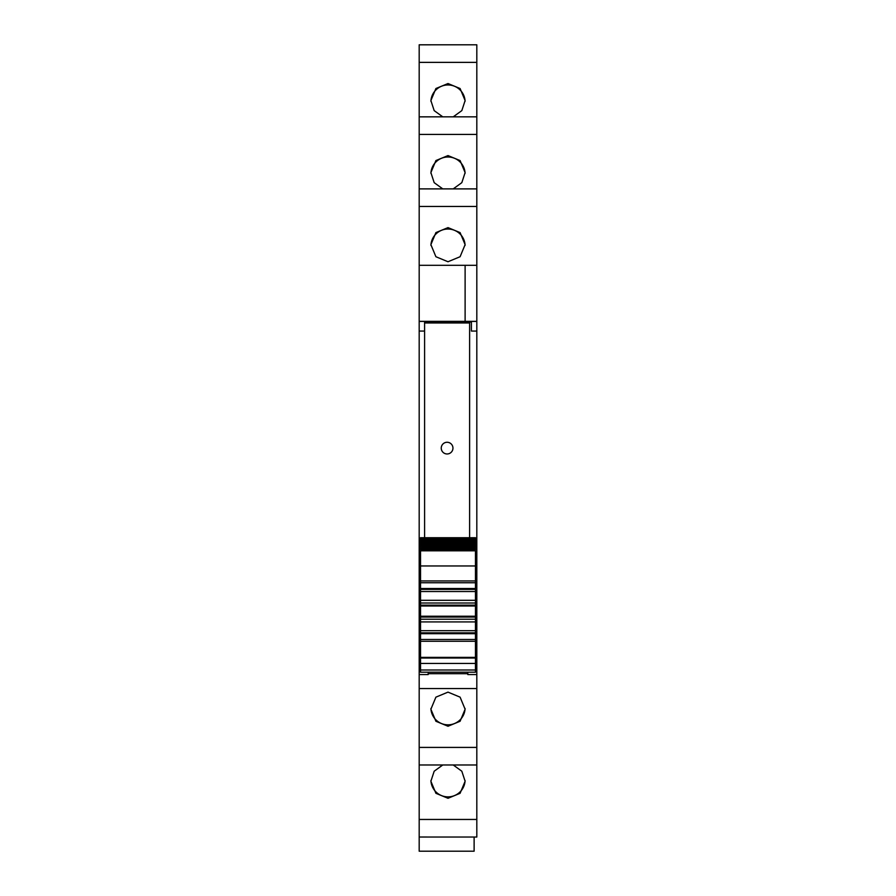 <?xml version="1.0" encoding="UTF-8"?>
<svg xmlns="http://www.w3.org/2000/svg" width="896" height="896" viewBox="0 0 896 896"><rect width="100%" height="100%" fill="white"/><g stroke="black" fill="none" stroke-linecap="round" stroke-linejoin="round"><path stroke-width="1.34" d="M424.592 331.061L419.182 331.061L419.182 321.406L424.592 321.406L424.592 322.952L469.616 322.952L469.616 537.723M419.182 206.461L419.182 265.317L465.114 265.317L465.114 321.35L419.182 321.35L419.182 265.317L476.818 265.317L476.818 116.838L419.182 116.85L419.182 206.461L476.818 206.461M419.182 188.888L476.818 188.888L419.182 188.877M419.182 62.373L419.182 116.838L476.818 116.838L476.818 44.8L419.182 44.811L419.182 62.373L476.818 62.373M419.182 44.811L476.818 44.8M476.818 837.021L476.818 819.459L419.182 819.459L419.182 837.021L476.818 837.032L419.182 837.021L419.182 851.2L474.118 851.2L474.118 837.032M419.182 819.459L419.182 764.982L476.818 764.982L476.818 819.459M419.182 331.061L419.182 764.982L476.818 764.982L476.818 674.587L467.813 674.587L467.813 672.202M419.182 321.406L465.114 321.339L465.114 265.317M424.592 322.056L471.408 322.056M476.818 321.406L471.408 321.406L471.408 331.061L476.818 331.061L476.818 321.339L465.114 321.339M419.182 565.186L420.538 565.186M419.182 574.694L420.538 574.694M419.182 668.662L420.538 668.662M419.182 669.558L420.538 669.558M419.182 674.587L428.187 674.587L428.187 672.202M428.187 674.587L428.187 673.691L467.813 673.691M448 692.126L435.904 697.155L430.886 709.229L435.904 721.269L448 726.253L460.096 721.269L465.114 709.229L460.096 697.155L448 692.126M453.23 764.994L461.821 771.21L465.114 781.267L460.096 793.307L448 798.291L435.904 793.307L430.886 781.267L434.179 771.21L442.77 764.994M476.818 283.483L476.818 285.578M442.77 116.838L434.179 110.622L430.886 100.565L435.904 88.525L448 83.541L460.096 88.525L465.114 100.565L461.821 110.622L453.23 116.838M453.23 188.877L461.821 182.661L465.114 172.603L460.096 160.563L448 155.579L435.904 160.563L430.886 172.603L434.179 182.661L442.77 188.877M448 261.744L460.096 256.726L465.114 244.642L460.096 232.602L448 227.618L435.904 232.602L430.886 244.642L435.904 256.726L448 261.744M476.818 321.339L476.818 265.317M475.462 565.186L476.818 565.186L476.818 574.694L475.462 574.694M476.818 674.587L476.818 669.558L475.462 669.558M465.091 708.501A17.114 17.058 0 0 1 448 724.83A17.114 17.058 0 0 1 430.909 708.501M465.091 780.539A17.114 17.058 0 0 1 448 796.869A17.114 17.058 0 0 1 430.909 780.539M430.909 101.293A17.114 17.058 180 0 1 448 84.963A17.114 17.058 180 0 1 465.091 101.293M430.909 173.331A17.114 17.058 180 0 1 448 157.002A17.114 17.058 180 0 1 465.091 173.331M430.909 245.37A17.114 17.058 180 0 1 448 229.04A17.114 17.058 180 0 1 465.091 245.37M475.462 668.662L476.818 668.662L476.818 574.694M476.818 669.558L476.818 668.662M476.818 574.728L475.462 574.728M476.818 565.186L476.818 331.061M420.538 658.011L475.462 658.011L475.462 657.384L420.538 657.384L420.538 672.157M475.462 658.011L475.462 672.157M475.462 657.384L475.462 619.214L420.538 619.214L420.538 639.475L475.462 639.475L420.538 639.475L420.538 641.278L475.462 641.278M420.538 657.384L420.538 641.278M420.538 630.694L475.462 630.694M420.538 631.826L420.538 633.696L475.462 633.696M420.538 621.914L475.462 621.914M420.538 619.214L475.462 619.214L475.462 582.747L420.538 582.747L420.538 619.214M420.538 603.008L475.462 603.008M420.538 600.309L475.462 600.309M420.538 587.698L420.538 589.389L475.462 589.389L475.462 588.526L420.538 588.526M420.538 591.528L475.462 591.528M475.462 582.747L420.538 582.747L420.538 565.958L475.462 565.958L475.462 582.747M420.538 565.958L420.538 550.816L475.462 550.816L475.462 565.958M475.462 550.816L420.538 550.816M420.538 549.976L475.462 549.763L420.538 549.976M475.462 549.192L475.462 549.763M420.538 549.192L420.538 549.763M420.538 548.99L475.462 548.654L420.538 548.99M475.462 547.994L475.462 548.654M420.538 547.994L420.538 548.654M420.538 547.826L475.462 547.366L420.538 547.826M475.462 546.605L475.462 547.366M420.538 546.605L420.538 547.366M420.538 546.47L420.538 545.888L475.462 545.888L475.462 546.47L420.538 546.47M475.462 545.037L475.462 545.888M420.538 545.037L420.538 545.888M420.538 544.936L420.538 544.242L475.462 544.242L475.462 544.936L420.538 544.936M475.462 543.29L475.462 544.242M420.538 543.29L420.538 544.242M420.538 543.211L420.538 542.416L475.462 542.416L475.462 543.211L420.538 543.211M420.538 542.416L420.538 541.318L475.462 541.318L475.462 542.416M420.538 541.318L420.538 540.422L475.462 540.422L475.462 541.318L420.538 541.318M420.538 540.422L420.538 539.258L475.462 539.258L475.462 540.422M475.462 538.675L475.462 539.258L420.538 539.258L420.538 537.835L475.462 537.835L475.462 538.675L420.538 538.675M420.538 537.835L475.462 537.835M424.592 322.952L424.592 537.723M452.95 448.123A5.858 5.858 180 0 0 447.104 442.266A5.858 5.858 180 0 0 441.246 448.123A5.858 5.858 180 0 0 447.104 453.97A5.858 5.858 180 0 0 452.95 448.123A5.858 5.858 180 0 0 447.104 442.266A5.858 5.858 180 0 0 441.246 448.123A5.858 5.858 180 0 0 447.104 453.97A5.858 5.858 180 0 0 452.95 448.123M419.182 666.266L420.538 666.266M419.182 688.554L476.818 688.554M419.182 747.421L476.818 747.421M419.182 134.422L476.818 134.422M475.462 666.266L476.818 666.266M419.182 574.728L420.538 574.728M419.182 584.718L420.538 584.718M475.462 584.718L476.818 584.718M419.182 579.936L420.538 579.936M475.462 579.936L476.818 579.936M419.182 578.323L420.538 578.323M475.462 578.323L476.818 578.323M420.538 670.006L475.462 670.006M420.538 663.454L475.462 663.454M475.462 632.834L420.538 632.834M420.538 617.075L475.462 617.075M475.462 616.224L420.538 616.224M420.538 605.998L475.462 605.998M475.462 605.147L420.538 605.147M420.538 580.944L475.462 580.944M420.538 537.723L475.462 537.723M420.538 672.202L475.462 672.202"/></g></svg>
